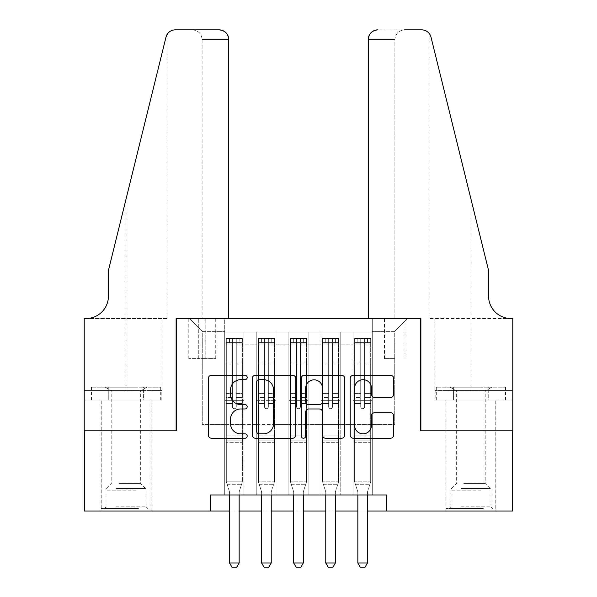<?xml version="1.0" encoding="UTF-8"?>
<svg xmlns="http://www.w3.org/2000/svg" width="597" height="597" viewBox="0 0 597 597"><rect width="100%" height="100%" fill="white"/><g stroke="black" fill="none" stroke-linecap="round" stroke-linejoin="round"><path stroke-width="0.45" stroke-dasharray="2.98 2.24" d="M247.18 377.483A2.201 2.201 0 0 0 244.971 375.274L211.517 375.274A3.149 3.149 0 0 0 208.368 378.423L208.368 435.101A3.149 3.149 0 0 0 211.517 438.25L244.971 438.25A2.201 2.201 0 0 0 247.18 436.041A2.201 2.201 0 0 0 244.971 433.84L240.643 433.84A10.074 10.074 0 0 1 230.569 423.766L230.569 419.042A10.074 10.074 0 0 1 240.643 408.967L244.971 408.967A2.201 2.201 0 0 0 247.18 406.758A2.201 2.201 0 0 0 244.971 404.557L240.643 404.557A10.074 10.074 0 0 1 230.569 394.483L230.569 389.759A10.074 10.074 0 0 1 240.643 379.685L244.971 379.685A2.201 2.201 0 0 0 247.18 377.483M470.914 430.818L495.935 430.818L470.914 430.818M470.914 511.017L495.935 511.017L470.914 511.017M126.086 430.818L101.065 430.818L126.086 430.818M126.086 511.017L101.065 511.017L126.086 511.017M394.736 318.552L384.468 318.552L394.736 318.552M394.736 358.648L384.468 358.648L394.736 358.648M372.282 494.973L372.282 332.022L224.718 332.022L224.718 494.973L243.972 494.973L224.718 494.973L243.972 494.973L224.718 494.973L224.718 332.022L243.972 332.022L243.972 494.973L243.972 332.022L243.972 424.407L256.8 424.407L243.972 424.407L243.972 332.022L224.718 332.022L372.282 332.022L372.282 494.973L353.028 494.973L353.028 332.022L320.955 332.022L320.955 494.973L320.955 332.022L340.2 332.022L340.2 494.973L340.2 332.022L340.2 424.407L340.2 332.022L353.028 332.022L353.028 494.973L372.282 494.973L353.028 494.973L372.282 494.973L372.282 331.38L372.282 424.407L394.736 424.407L394.736 331.38L372.282 331.38L394.736 331.38L394.736 424.407L372.282 424.407L372.282 400.348L372.282 494.973M320.955 494.973L340.2 494.973L320.955 494.973L340.2 494.973L320.955 494.973L320.955 400.348L320.955 424.407L308.127 424.407L308.127 344.85L308.127 424.407L320.955 424.407L320.955 344.85L320.955 424.407L353.028 424.407L340.2 424.407L340.2 400.348L340.2 424.407L320.955 424.407L320.955 400.348L340.2 400.348L340.2 494.973L340.2 400.348L320.955 400.348L320.955 494.973M308.127 494.973L308.127 332.022L288.873 332.022L288.873 494.973L288.873 332.022L308.127 332.022L308.127 494.973L288.873 494.973L308.127 494.973L288.873 494.973L308.127 494.973L308.127 400.348L308.127 494.973M276.045 494.973L276.045 332.022L256.8 332.022L256.8 494.973L256.8 332.022L276.045 332.022L276.045 494.973L256.8 494.973L276.045 494.973L256.8 494.973L276.045 494.973L276.045 400.348L276.045 494.973M353.028 344.85L353.028 424.407L353.028 332.022L353.028 344.85L340.2 344.85L353.028 344.85M276.045 344.85L276.045 424.407L276.045 332.022L276.045 344.85L288.873 344.85L288.873 424.407L276.045 424.407L288.873 424.407L288.873 332.022L276.045 332.022L288.873 332.022L288.873 344.85L276.045 344.85M210.286 511.017L210.286 494.973L210.286 511.017L210.286 494.973L386.714 494.973L210.286 494.973L386.714 494.973L386.714 511.017L84.378 511.017L84.378 430.818L176.608 430.818L176.608 318.552L420.392 318.552L420.392 430.818L512.622 430.818L512.622 511.017L386.714 511.017L386.714 494.973L386.714 511.017M198.741 318.552L188.794 318.552L198.741 318.552L198.741 358.648L188.794 358.648L205.793 358.648L198.741 358.648L198.741 318.552M205.793 318.552L215.741 318.552L205.793 318.552L205.793 358.648L215.741 358.648L205.793 358.648L205.793 318.552M372.282 318.552L224.718 318.552L407.564 318.552L372.282 318.552L372.282 332.022L372.282 318.552M224.718 318.552L189.436 318.552L224.718 318.552L224.718 424.407L202.264 424.407L202.264 331.38L224.718 331.38L202.264 331.38L189.436 318.552L202.264 331.38L202.264 424.407L224.718 424.407L224.718 318.552M256.8 344.85L256.8 424.407L256.8 332.022L243.972 332.022L256.8 332.022L256.8 344.85L243.972 344.85L256.8 344.85M320.955 332.022L308.127 332.022L308.127 344.85L308.127 332.022L320.955 332.022L320.955 344.85L320.955 332.022M229.532 511.017L239.158 511.017M261.613 511.017L271.232 511.017M293.687 511.017L303.313 511.017M325.768 511.017L335.387 511.017M357.842 511.017L367.468 511.017M288.873 424.407L308.127 424.407L288.873 424.407L288.873 400.348L288.873 424.407M256.8 424.407L276.045 424.407L276.045 400.348L276.045 424.407L256.8 424.407L256.8 400.348L276.045 400.348L256.8 400.348L256.8 494.973L256.8 424.407M224.718 424.407L243.972 424.407L243.972 400.348L243.972 494.973L243.972 400.348L243.972 424.407L224.718 424.407L224.718 400.348L243.972 400.348L224.718 400.348L224.718 494.973L224.718 424.407M353.028 424.407L372.282 424.407L353.028 424.407L353.028 400.348L353.028 424.407M224.718 400.348L243.972 400.348L224.718 400.348M256.8 400.348L276.045 400.348L256.8 400.348M288.873 400.348L308.127 400.348L288.873 400.348L288.873 494.973L288.873 400.348L308.127 400.348L288.873 400.348M320.955 400.348L340.2 400.348L320.955 400.348M353.028 400.348L372.282 400.348L353.028 400.348L353.028 494.973L353.028 400.348L372.282 400.348L353.028 400.348M407.564 318.552L394.736 331.38L407.564 318.552M295.746 435.101L295.746 378.423A3.149 3.149 0 0 0 292.597 375.274L255.441 375.274A3.149 3.149 0 0 0 252.292 378.423L252.292 435.101A3.149 3.149 0 0 0 255.441 438.25L292.597 438.25A3.149 3.149 0 0 0 295.746 435.101M258.904 379.685A2.201 2.201 0 0 0 256.703 381.886L256.703 431.638A2.201 2.201 0 0 0 258.904 433.84L263.471 433.84A10.074 10.074 0 0 0 273.545 423.766L273.545 389.759A10.074 10.074 0 0 0 263.471 379.685L258.904 379.685M304.403 375.274L341.559 375.274A3.149 3.149 0 0 1 344.708 378.423L344.708 435.101A3.149 3.149 0 0 1 341.559 438.25L325.656 438.25A3.149 3.149 0 0 1 322.507 435.101L322.507 412.117A3.149 3.149 0 0 0 319.358 408.967L308.813 408.967A3.149 3.149 0 0 0 305.664 412.117L305.664 436.041A2.201 2.201 0 0 1 303.463 438.25A2.201 2.201 0 0 1 301.254 436.041L301.254 378.423A3.149 3.149 0 0 1 304.403 375.274M322.507 388.266A8.425 8.425 0 0 0 314.089 379.841A8.425 8.425 0 0 0 305.664 388.266L305.664 401.408A3.149 3.149 0 0 0 308.813 404.557L319.358 404.557A3.149 3.149 0 0 0 322.507 401.408L322.507 388.266M374.618 397.475L390.52 397.475A3.149 3.149 0 0 0 393.669 394.326L393.669 378.423A3.149 3.149 0 0 0 390.52 375.274L353.364 375.274A3.149 3.149 0 0 0 350.215 378.423L350.215 435.101A3.149 3.149 0 0 0 353.364 438.25L390.52 438.25A3.149 3.149 0 0 0 393.669 435.101L393.669 415.893A3.149 3.149 0 0 0 390.52 412.743L374.618 412.743A3.149 3.149 0 0 0 371.468 415.893L371.468 425.415A8.425 8.425 0 0 1 363.051 433.84A8.425 8.425 0 0 1 354.625 425.415L354.625 388.11A8.425 8.425 0 0 1 363.051 379.685A8.425 8.425 0 0 1 371.468 388.11L371.468 394.326A3.149 3.149 0 0 0 374.618 397.475M232.42 406.758A1.925 1.925 90 0 0 234.345 408.684A1.925 1.925 -90 0 1 232.42 406.758L232.42 403.55L232.42 406.758A1.925 1.925 90 0 0 234.345 408.684A1.925 1.925 90 0 0 236.27 406.758A1.925 1.925 -90 0 1 234.345 408.684A1.925 1.925 90 0 0 236.27 406.758L236.27 403.55L236.27 406.758A1.925 1.925 -90 0 1 234.345 408.684A1.925 1.925 -90 0 1 232.42 406.758L232.42 397.609L232.42 406.758M229.532 494.973L229.532 492.406A3.209 3.209 90 0 0 229.382 491.435A3.209 3.209 -90 0 1 229.532 492.406A3.209 3.209 90 0 0 229.382 491.435L226.323 481.824L226.323 403.55L226.323 435.952L226.323 403.55L232.42 403.55L226.323 403.55L232.42 403.55L226.323 403.55L226.323 393.445L232.42 393.445L226.323 393.445L226.323 363.931L232.42 363.931L226.323 363.931L226.323 344.991L232.42 344.991L226.323 344.991L226.323 342.611L226.323 403.55L226.323 397.609L232.42 397.609L226.323 397.609L226.323 362.058L232.42 362.058L232.42 397.609L232.42 362.058L226.323 362.058L226.323 343.118L232.42 343.118L232.42 362.058L232.42 338.835L232.42 343.447L232.42 338.835L236.27 338.835L236.27 343.447C234.987 342.335 233.703 342.335 232.42 343.447L232.42 403.55L232.42 343.447C233.703 342.335 234.987 342.335 236.27 343.447L236.27 403.55L236.27 338.835L232.42 338.835L232.42 343.118L226.323 343.118L226.323 338.439L242.367 338.439L242.367 342.611L226.405 342.603L242.285 342.603L239.158 342.603L239.158 338.439L226.405 338.439L229.532 338.439L229.532 342.603L226.323 342.611L226.323 338.439L226.323 342.611L239.158 342.603L229.532 342.603L229.532 338.439L239.158 338.439L239.158 342.603L242.367 342.611L242.367 338.439L226.323 338.439L226.323 481.824L226.323 435.952L226.323 481.824L229.382 491.435A3.209 3.209 -90 0 1 229.532 492.406L229.532 562.978L239.158 562.978L239.158 492.406A3.209 3.209 -90 0 1 239.307 491.435L242.367 481.824L226.323 481.824L242.367 481.824L226.323 481.824L242.367 481.824L239.307 491.435L242.367 481.824L242.367 442.69L242.367 481.824L239.307 491.435A3.209 3.209 90 0 0 239.158 492.406A3.209 3.209 -90 0 1 239.307 491.435A3.209 3.209 90 0 0 239.158 492.406L239.158 494.973M242.367 342.611L242.367 442.69L226.323 442.69L242.367 442.69L242.367 435.952L226.323 435.952L242.367 435.952L242.367 403.55L242.367 481.824L242.367 403.55L236.27 403.55L236.27 393.445L236.27 406.758L236.27 403.55L242.367 403.55L236.27 403.55L242.367 403.55L242.367 393.445L236.27 393.445L236.27 363.931L236.27 393.445L242.367 393.445L242.367 363.931L236.27 363.931L236.27 344.991L236.27 363.931L242.367 363.931L242.367 344.991L236.27 344.991L242.367 344.991L242.367 342.611M242.367 338.439L242.367 397.609L236.27 397.609L242.367 397.609L242.367 362.058L236.27 362.058L242.367 362.058L242.367 343.118L236.27 343.118L242.367 343.118L242.367 338.439M239.158 562.978L239.158 492.406L239.158 562.978L229.532 562.978L231.942 567.15L236.748 567.15L231.942 567.15L229.532 562.978L231.942 567.15L236.748 567.15L239.158 562.978L236.748 567.15L239.158 562.978L229.532 562.978M227.099 484.264L226.323 481.824L227.099 484.264L241.591 484.264L227.099 484.264M136.907 508.45L104.43 508.45L136.907 508.45M116.057 506.846L146.131 506.846L116.057 506.846M136.512 387.192L105.229 387.192L136.512 387.192M133.221 390.99L111.811 390.99L133.221 390.99M118.945 483.428L140.355 483.428L118.945 483.428M138.511 508.45L101.221 508.45L138.511 508.45M138.511 400.027L101.221 400.027L138.511 400.027M143.399 400.027L91.453 400.027L160.712 400.027L143.399 400.027L143.399 387.192L91.453 387.192L160.712 387.192L143.399 387.192L143.399 400.027M108.766 400.027L108.766 387.192L108.766 400.027M91.453 400.027L91.453 387.192M160.712 400.027L160.712 387.192M481.742 508.45L449.265 508.45L481.742 508.45M460.891 506.846L490.965 506.846L460.891 506.846M481.339 387.192L450.063 387.192L481.339 387.192M478.055 390.99L456.645 390.99L478.055 390.99M463.779 483.428L485.189 483.428L463.779 483.428M483.346 508.45L446.056 508.45L483.346 508.45M483.346 400.027L446.056 400.027L483.346 400.027M488.234 400.027L436.288 400.027L505.547 400.027L488.234 400.027L488.234 387.192L436.288 387.192L505.547 387.192L488.234 387.192L488.234 400.027M453.601 400.027L453.601 387.192L453.601 400.027M436.288 400.027L436.288 387.192M505.547 400.027L505.547 387.192M126.086 400.027L101.065 400.027L126.086 400.027M228.733 318.552L228.733 39.477L202.107 39.477L228.733 39.477L228.733 318.552L176.122 318.552L176.122 430.818L84.222 430.818L84.222 318.552L167.861 318.552L84.222 318.552L84.222 390.401L84.222 318.552L85.983 318.552A22.455 22.455 0 0 0 108.438 296.097L108.438 270.434L108.438 296.097A22.455 22.455 0 0 1 85.983 318.552M192.48 29.85C198.286 30.462 201.495 33.671 202.107 39.477L202.107 318.552L202.107 39.477C201.495 33.671 198.286 30.462 192.48 29.85L175.324 29.85A9.627 9.627 0 0 0 165.981 37.171L108.438 270.434L165.981 37.171L108.438 270.434L108.438 296.097M161.824 400.027L84.222 400.027L84.222 390.401L162.168 390.401L84.222 390.401L143.952 390.401L84.222 390.401L84.222 400.027L161.824 400.027L161.824 390.401L143.952 390.401L161.824 390.401M219.106 29.85A9.627 9.627 0 0 1 228.733 39.477C228.121 33.671 224.912 30.462 219.106 29.85M167.861 318.552L167.861 33.395L167.332 34.111M143.952 400.027L143.952 390.401L143.952 400.027M470.914 400.027L495.935 400.027L470.914 400.027M368.267 318.552L368.267 39.477A9.627 9.627 0 0 1 377.894 29.85L421.676 29.85A9.627 9.627 0 0 1 431.019 37.171L488.562 270.434L488.562 296.097A22.455 22.455 0 0 0 511.017 318.552L512.778 318.552L512.778 430.818L420.878 430.818L420.878 318.552L368.267 318.552L394.893 318.552L368.267 318.552L368.267 39.477L394.893 39.477L368.267 39.477C368.879 33.671 372.088 30.462 377.894 29.85L404.52 29.85C398.714 30.462 395.505 33.671 394.893 39.477L394.893 318.552L394.893 39.477C395.505 33.671 398.714 30.462 404.52 29.85M488.562 270.434L470.914 198.905L488.562 270.434M431.019 37.171L470.914 198.905L470.914 318.552L429.139 318.552L512.778 318.552L470.914 318.552L470.914 198.905M435.176 400.027L512.778 400.027L512.778 318.552L512.778 390.401L434.832 390.401L512.778 390.401L453.048 390.401L512.778 390.401L512.778 400.027L435.176 400.027L435.176 390.401L453.048 390.401L435.176 390.401M488.562 296.097A22.455 22.455 0 0 0 511.017 318.552M453.048 400.027L453.048 390.401L453.048 400.027M264.501 406.758A1.925 1.925 0 0 0 266.419 408.684A1.925 1.925 0 0 1 264.501 406.758L264.501 403.55L264.501 406.758A1.925 1.925 0 0 0 266.419 408.684A1.925 1.925 0 0 0 268.344 406.758A1.925 1.925 0 0 1 266.419 408.684A1.925 1.925 0 0 0 268.344 406.758L268.344 403.55L268.344 406.758A1.925 1.925 0 0 1 266.419 408.684A1.925 1.925 0 0 1 264.501 406.758L264.501 397.609L264.501 406.758M261.613 494.973L261.613 492.406A3.209 3.209 0 0 0 261.464 491.435A3.209 3.209 0 0 1 261.613 492.406A3.209 3.209 0 0 0 261.464 491.435L258.404 481.824L258.404 403.55L258.404 435.952L258.404 403.55L264.501 403.55L258.404 403.55L264.501 403.55L258.404 403.55L258.404 393.445L264.501 393.445L258.404 393.445L258.404 363.931L264.501 363.931L258.404 363.931L258.404 344.991L264.501 344.991L258.404 344.991L258.404 342.611L258.404 403.55L258.404 397.609L264.501 397.609L258.404 397.609L258.404 362.058L264.501 362.058L264.501 397.609L264.501 362.058L258.404 362.058L258.404 343.118L264.501 343.118L264.501 362.058L264.501 338.835L264.501 343.447L264.501 338.835L268.344 338.835L268.344 343.447C267.068 342.335 265.784 342.335 264.501 343.447L264.501 403.55L264.501 343.447C265.777 342.335 267.06 342.335 268.344 343.447L268.344 403.55L268.344 338.835L264.501 338.835L264.501 343.118L258.404 343.118L258.404 338.439L261.613 338.439L261.613 342.603L258.404 342.611L258.404 338.439L258.404 342.611L271.232 342.603L261.613 342.603L261.613 338.439L274.359 338.439L271.232 338.439L271.232 342.603L274.441 342.611L274.441 338.439L258.404 338.439L258.404 481.824L258.404 435.952L258.404 481.824L261.464 491.435A3.209 3.209 0 0 1 261.613 492.406L261.613 562.978L271.232 562.978L271.232 492.406A3.209 3.209 0 0 1 271.381 491.435L274.441 481.824L258.404 481.824L274.441 481.824L258.404 481.824L274.441 481.824L271.381 491.435L274.441 481.824L274.441 442.69L274.441 481.824L271.381 491.435A3.209 3.209 0 0 0 271.232 492.406A3.209 3.209 0 0 1 271.381 491.435A3.209 3.209 0 0 0 271.232 492.406L271.232 494.973M274.441 342.611L274.441 442.69L258.404 442.69L274.441 442.69L274.441 435.952L258.404 435.952L274.441 435.952L274.441 403.55L274.441 481.824L274.441 403.55L268.344 403.55L268.344 393.445L268.344 406.758L268.344 403.55L274.441 403.55L268.344 403.55L274.441 403.55L274.441 393.445L268.344 393.445L268.344 363.931L268.344 393.445L274.441 393.445L274.441 363.931L268.344 363.931L268.344 344.991L268.344 363.931L274.441 363.931L274.441 344.991L268.344 344.991L274.441 344.991L274.441 342.611L258.486 342.603L274.359 342.603L271.232 342.603L271.232 338.439L274.441 338.439L274.441 397.609L268.344 397.609L274.441 397.609L274.441 362.058L268.344 362.058L274.441 362.058L274.441 343.118L268.344 343.118L274.441 343.118L274.441 338.439L274.441 342.611M271.232 562.978L271.232 492.406L271.232 562.978L261.613 562.978L264.016 567.15L268.829 567.15L264.016 567.15L261.613 562.978L264.016 567.15L268.829 567.15L271.232 562.978L268.829 567.15L271.232 562.978L261.613 562.978M296.575 406.758A1.925 1.925 0 0 0 298.5 408.684A1.925 1.925 0 0 1 296.575 406.758L296.575 403.55L296.575 406.758A1.925 1.925 0 0 0 298.5 408.684A1.925 1.925 0 0 0 300.425 406.758A1.925 1.925 0 0 1 298.5 408.684A1.925 1.925 0 0 0 300.425 406.758L300.425 403.55L300.425 406.758A1.925 1.925 0 0 1 298.5 408.684A1.925 1.925 0 0 1 296.575 406.758L296.575 397.609L296.575 406.758M293.687 494.973L293.687 492.406A3.209 3.209 0 0 0 293.537 491.435A3.209 3.209 0 0 1 293.687 492.406A3.209 3.209 0 0 0 293.537 491.435L290.478 481.824L290.478 403.55L290.478 435.952L290.478 403.55L296.575 403.55L290.478 403.55L296.575 403.55L290.478 403.55L290.478 393.445L296.575 393.445L290.478 393.445L290.478 363.931L296.575 363.931L290.478 363.931L290.478 344.991L296.575 344.991L290.478 344.991L290.478 342.611L290.478 403.55L290.478 397.609L296.575 397.609L290.478 397.609L290.478 362.058L296.575 362.058L296.575 397.609L296.575 362.058L290.478 362.058L290.478 343.118L296.575 343.118L296.575 362.058L296.575 338.835L296.575 343.447L296.575 338.835L300.425 338.835L300.425 343.447C299.142 342.335 297.858 342.335 296.575 343.447L296.575 403.55L296.575 343.447C297.858 342.335 299.142 342.335 300.425 343.447L300.425 403.55L300.425 338.835L296.575 338.835L296.575 343.118L290.478 343.118L290.478 338.439L293.687 338.439L293.687 342.603L290.478 342.611L290.478 338.439L290.478 342.611L303.313 342.603L293.687 342.603L293.687 338.439L306.44 338.439L303.313 338.439L303.313 342.603L306.522 342.611L306.522 338.439L290.478 338.439L290.478 481.824L290.478 435.952L290.478 481.824L293.537 491.435A3.209 3.209 0 0 1 293.687 492.406L293.687 562.978L303.313 562.978L303.313 492.406A3.209 3.209 0 0 1 303.463 491.435L306.522 481.824L290.478 481.824L306.522 481.824L290.478 481.824L306.522 481.824L303.463 491.435L306.522 481.824L306.522 442.69L306.522 481.824L303.463 491.435A3.209 3.209 0 0 0 303.313 492.406A3.209 3.209 0 0 1 303.463 491.435A3.209 3.209 0 0 0 303.313 492.406L303.313 494.973M306.522 342.611L306.522 442.69L290.478 442.69L306.522 442.69L306.522 435.952L290.478 435.952L306.522 435.952L306.522 403.55L306.522 481.824L306.522 403.55L300.425 403.55L300.425 393.445L300.425 406.758L300.425 403.55L306.522 403.55L300.425 403.55L306.522 403.55L306.522 393.445L300.425 393.445L300.425 363.931L300.425 393.445L306.522 393.445L306.522 363.931L300.425 363.931L300.425 344.991L300.425 363.931L306.522 363.931L306.522 344.991L300.425 344.991L306.522 344.991L306.522 342.611L290.56 342.603L306.44 342.603L303.313 342.603L303.313 338.439L306.522 338.439L306.522 397.609L300.425 397.609L306.522 397.609L306.522 362.058L300.425 362.058L306.522 362.058L306.522 343.118L300.425 343.118L306.522 343.118L306.522 338.439L306.522 342.611M303.313 562.978L303.313 492.406L303.313 562.978L293.687 562.978L296.097 567.15L300.903 567.15L296.097 567.15L293.687 562.978L296.097 567.15L300.903 567.15L303.313 562.978L300.903 567.15L303.313 562.978L293.687 562.978M328.656 406.758A1.925 1.925 0 0 0 330.581 408.684A1.925 1.925 0 0 1 328.656 406.758L328.656 403.55L328.656 406.758A1.925 1.925 0 0 0 330.581 408.684A1.925 1.925 0 0 0 332.499 406.758A1.925 1.925 0 0 1 330.581 408.684A1.925 1.925 0 0 0 332.499 406.758L332.499 403.55L332.499 406.758A1.925 1.925 0 0 1 330.581 408.684A1.925 1.925 0 0 1 328.656 406.758L328.656 397.609L328.656 406.758M325.768 494.973L325.768 492.406A3.209 3.209 0 0 0 325.619 491.435A3.209 3.209 0 0 1 325.768 492.406A3.209 3.209 0 0 0 325.619 491.435L322.559 481.824L322.559 403.55L322.559 435.952L322.559 403.55L328.656 403.55L322.559 403.55L328.656 403.55L322.559 403.55L322.559 393.445L328.656 393.445L322.559 393.445L322.559 363.931L328.656 363.931L322.559 363.931L322.559 344.991L328.656 344.991L322.559 344.991L322.559 342.611L322.559 403.55L322.559 397.609L328.656 397.609L322.559 397.609L322.559 362.058L328.656 362.058L328.656 397.609L328.656 362.058L322.559 362.058L322.559 343.118L328.656 343.118L328.656 362.058L328.656 338.835L328.656 343.447L328.656 338.835L332.499 338.835L332.499 343.447C331.223 342.335 329.94 342.335 328.656 343.447L328.656 403.55L328.656 343.447C329.932 342.335 331.216 342.335 332.499 343.447L332.499 403.55L332.499 338.835L328.656 338.835L328.656 343.118L322.559 343.118L322.559 338.439L325.768 338.439L325.768 342.603L322.559 342.611L322.559 338.439L322.559 342.611L335.387 342.603L325.768 342.603L325.768 338.439L338.514 338.439L335.387 338.439L335.387 342.603L338.596 342.611L338.596 338.439L322.559 338.439L322.559 481.824L322.559 435.952L322.559 481.824L325.619 491.435A3.209 3.209 0 0 1 325.768 492.406L325.768 562.978L335.387 562.978L335.387 492.406A3.209 3.209 0 0 1 335.536 491.435L338.596 481.824L322.559 481.824L338.596 481.824L322.559 481.824L338.596 481.824L335.536 491.435L338.596 481.824L338.596 442.69L338.596 481.824L335.536 491.435A3.209 3.209 0 0 0 335.387 492.406A3.209 3.209 0 0 1 335.536 491.435A3.209 3.209 0 0 0 335.387 492.406L335.387 494.973M338.596 342.611L338.596 442.69L322.559 442.69L338.596 442.69L338.596 435.952L322.559 435.952L338.596 435.952L338.596 403.55L338.596 481.824L338.596 403.55L332.499 403.55L332.499 393.445L332.499 406.758L332.499 403.55L338.596 403.55L332.499 403.55L338.596 403.55L338.596 393.445L332.499 393.445L332.499 363.931L332.499 393.445L338.596 393.445L338.596 363.931L332.499 363.931L332.499 344.991L332.499 363.931L338.596 363.931L338.596 344.991L332.499 344.991L338.596 344.991L338.596 342.611L322.641 342.603L338.514 342.603L335.387 342.603L335.387 338.439L338.596 338.439L338.596 397.609L332.499 397.609L338.596 397.609L338.596 362.058L332.499 362.058L338.596 362.058L338.596 343.118L332.499 343.118L338.596 343.118L338.596 338.439L338.596 342.611M335.387 562.978L335.387 492.406L335.387 562.978L325.768 562.978L328.171 567.15L332.984 567.15L328.171 567.15L325.768 562.978L328.171 567.15L332.984 567.15L335.387 562.978L332.984 567.15L335.387 562.978L325.768 562.978M360.73 406.758A1.925 1.925 0 0 0 362.655 408.684A1.925 1.925 0 0 1 360.73 406.758L360.73 403.55L360.73 406.758A1.925 1.925 0 0 0 362.655 408.684A1.925 1.925 0 0 0 364.58 406.758A1.925 1.925 0 0 1 362.655 408.684A1.925 1.925 0 0 0 364.58 406.758L364.58 403.55L364.58 406.758A1.925 1.925 0 0 1 362.655 408.684A1.925 1.925 0 0 1 360.73 406.758L360.73 397.609L360.73 406.758M357.842 494.973L357.842 492.406A3.209 3.209 0 0 0 357.693 491.435A3.209 3.209 0 0 1 357.842 492.406A3.209 3.209 0 0 0 357.693 491.435L354.633 481.824L354.633 403.55L354.633 435.952L354.633 403.55L360.73 403.55L354.633 403.55L360.73 403.55L354.633 403.55L354.633 393.445L360.73 393.445L354.633 393.445L354.633 363.931L360.73 363.931L354.633 363.931L354.633 344.991L360.73 344.991L354.633 344.991L354.633 342.611L354.633 403.55L354.633 397.609L360.73 397.609L354.633 397.609L354.633 362.058L360.73 362.058L360.73 397.609L360.73 362.058L354.633 362.058L354.633 343.118L360.73 343.118L360.73 362.058L360.73 338.835L360.73 343.447L360.73 338.835L364.58 338.835L364.58 343.447C363.297 342.335 362.013 342.335 360.73 343.447L360.73 403.55L360.73 343.447C362.013 342.335 363.297 342.335 364.58 343.447L364.58 403.55L364.58 338.835L360.73 338.835L360.73 343.118L354.633 343.118L354.633 338.439L357.842 338.439L357.842 342.603L354.633 342.611L354.633 338.439L354.633 342.611L367.468 342.603L357.842 342.603L357.842 338.439L370.595 338.439L367.468 338.439L367.468 342.603L370.677 342.611L370.677 338.439L354.633 338.439L354.633 481.824L354.633 435.952L354.633 481.824L357.693 491.435A3.209 3.209 0 0 1 357.842 492.406L357.842 562.978L367.468 562.978L367.468 492.406A3.209 3.209 0 0 1 367.618 491.435L370.677 481.824L354.633 481.824L370.677 481.824L354.633 481.824L370.677 481.824L367.618 491.435L370.677 481.824L370.677 442.69L370.677 481.824L367.618 491.435A3.209 3.209 0 0 0 367.468 492.406A3.209 3.209 0 0 1 367.618 491.435A3.209 3.209 0 0 0 367.468 492.406L367.468 494.973M370.677 342.611L370.677 442.69L354.633 442.69L370.677 442.69L370.677 435.952L354.633 435.952L370.677 435.952L370.677 403.55L370.677 481.824L370.677 403.55L364.58 403.55L364.58 393.445L364.58 406.758L364.58 403.55L370.677 403.55L364.58 403.55L370.677 403.55L370.677 393.445L364.58 393.445L364.58 363.931L364.58 393.445L370.677 393.445L370.677 363.931L364.58 363.931L364.58 344.991L364.58 363.931L370.677 363.931L370.677 344.991L364.58 344.991L370.677 344.991L370.677 342.611L354.715 342.603L370.595 342.603L367.468 342.603L367.468 338.439L370.677 338.439L370.677 397.609L364.58 397.609L370.677 397.609L370.677 362.058L364.58 362.058L370.677 362.058L370.677 343.118L364.58 343.118L370.677 343.118L370.677 338.439L370.677 342.611M367.468 562.978L367.468 492.406L367.468 562.978L357.842 562.978L360.252 567.15L365.058 567.15L360.252 567.15L357.842 562.978L360.252 567.15L365.058 567.15L367.468 562.978L365.058 567.15L367.468 562.978L357.842 562.978M259.18 484.264L258.404 481.824L259.18 484.264L273.665 484.264L259.18 484.264M291.254 484.264L290.478 481.824L291.254 484.264L305.746 484.264L291.254 484.264M323.335 484.264L322.559 481.824L323.335 484.264L337.82 484.264L323.335 484.264M355.409 484.264L354.633 481.824L355.409 484.264L369.901 484.264L355.409 484.264M320.955 344.85L308.127 344.85L320.955 344.85M242.285 338.439L226.405 338.439L242.285 338.439M226.405 342.603L242.285 342.603L226.405 342.603M242.367 440.884L226.323 440.884L242.367 440.884M232.42 343.447L232.42 338.835M236.27 343.447L236.27 338.835M136.109 490.13L106.035 490.13L136.109 490.13M116.385 488.54L145.474 488.54L116.385 488.54M480.943 490.13L450.869 490.13L480.943 490.13M461.22 488.54L490.309 488.54L461.22 488.54M126.086 198.905L126.086 318.552L126.086 198.905M126.086 390.401L126.086 318.552L126.086 390.401M470.914 390.401L470.914 318.552L470.914 390.401M274.441 440.884L258.404 440.884L274.441 440.884M306.522 440.884L290.478 440.884L306.522 440.884M338.596 440.884L322.559 440.884L338.596 440.884M370.677 440.884L354.633 440.884L370.677 440.884M445.899 511.017L445.899 400.027M101.065 511.017L101.065 400.027M384.468 358.648L384.468 318.552M188.794 358.648L188.794 318.552M215.741 358.648L215.741 318.552M404.997 358.648L404.997 318.552M151.101 511.017L151.101 400.027M495.935 511.017L495.935 400.027M105.229 387.192L111.811 390.99L111.811 483.428L106.691 488.54L106.035 490.13L106.035 506.846L104.43 508.45M150.944 508.45L150.944 400.027M101.221 508.45L101.221 400.027M146.937 387.192L140.355 390.99L140.355 483.428L145.474 488.54L146.131 490.13L146.131 506.846L147.735 508.45M450.063 387.192L456.645 390.99L456.645 483.428L451.526 488.54L450.869 490.13L450.869 506.846L449.265 508.45M495.779 508.45L495.779 400.027M446.056 508.45L446.056 400.027M491.771 387.192L485.189 390.99L485.189 483.428L490.309 488.54L490.965 490.13L490.965 506.846L492.57 508.45M162.168 390.401L162.168 318.552M429.139 33.395L429.139 318.552M434.832 390.401L434.832 318.552"/><path stroke-width="0.9" d="M247.18 377.483A2.201 2.201 0 0 0 244.971 375.274L211.517 375.274A3.149 3.149 0 0 0 208.368 378.423L208.368 435.101A3.149 3.149 0 0 0 211.517 438.25L244.971 438.25A2.201 2.201 0 0 0 247.18 436.041A2.201 2.201 0 0 0 244.971 433.84L240.643 433.84A10.074 10.074 0 0 1 230.569 423.766L230.569 419.042A10.074 10.074 0 0 1 240.643 408.967L244.971 408.967A2.201 2.201 0 0 0 247.18 406.758A2.201 2.201 0 0 0 244.971 404.557L240.643 404.557A10.074 10.074 0 0 1 230.569 394.483L230.569 389.759A10.074 10.074 0 0 1 240.643 379.685L244.971 379.685A2.201 2.201 0 0 0 247.18 377.483M390.52 397.475A3.149 3.149 0 0 0 393.669 394.326L393.669 378.423A3.149 3.149 0 0 0 390.52 375.274L353.364 375.274A3.149 3.149 0 0 0 350.215 378.423L350.215 435.101A3.149 3.149 0 0 0 353.364 438.25L390.52 438.25A3.149 3.149 0 0 0 393.669 435.101L393.669 415.893A3.149 3.149 0 0 0 390.52 412.743L374.618 412.743A3.149 3.149 0 0 0 371.468 415.893L371.468 425.415A8.425 8.425 0 0 1 363.051 433.84A8.425 8.425 0 0 1 354.625 425.415L354.625 388.11A8.425 8.425 0 0 1 363.051 379.685A8.425 8.425 0 0 1 371.468 388.11L371.468 394.326A3.149 3.149 0 0 0 374.618 397.475L390.52 397.475M210.286 511.017L84.378 511.017L84.378 430.818L176.608 430.818L176.608 318.552L420.392 318.552L420.392 430.818L512.622 430.818L512.622 511.017L386.714 511.017L386.714 494.973L210.286 494.973L210.286 511.017L229.532 511.017M295.746 378.423A3.149 3.149 0 0 0 292.597 375.274L255.441 375.274A3.149 3.149 0 0 0 252.292 378.423L252.292 435.101A3.149 3.149 0 0 0 255.441 438.25L292.597 438.25A3.149 3.149 0 0 0 295.746 435.101L295.746 378.423M304.403 375.274L341.559 375.274A3.149 3.149 0 0 1 344.708 378.423L344.708 435.101A3.149 3.149 0 0 1 341.559 438.25L325.656 438.25A3.149 3.149 0 0 1 322.507 435.101L322.507 412.117A3.149 3.149 0 0 0 319.358 408.967L308.813 408.967A3.149 3.149 0 0 0 305.664 412.117L305.664 436.041A2.201 2.201 0 0 1 303.463 438.25A2.201 2.201 0 0 1 301.254 436.041L301.254 378.423A3.149 3.149 0 0 1 304.403 375.274M239.158 511.017L261.613 511.017M271.232 511.017L293.687 511.017M303.313 511.017L325.768 511.017M335.387 511.017L357.842 511.017M367.468 511.017L386.714 511.017M258.904 379.685A2.201 2.201 0 0 0 256.703 381.886L256.703 431.638A2.201 2.201 0 0 0 258.904 433.84L263.471 433.84A10.074 10.074 0 0 0 273.545 423.766L273.545 389.759A10.074 10.074 0 0 0 263.471 379.685L258.904 379.685M322.507 388.266A8.425 8.425 0 0 0 314.089 379.841A8.425 8.425 0 0 0 305.664 388.266L305.664 401.408A3.149 3.149 0 0 0 308.813 404.557L319.358 404.557A3.149 3.149 0 0 0 322.507 401.408L322.507 388.266M239.158 494.973L239.158 562.978L236.748 567.15L231.942 567.15L229.532 562.978L229.532 494.973M229.532 562.978L239.158 562.978M228.733 318.552L228.733 39.477A9.627 9.627 0 0 0 219.106 29.85L175.324 29.85A9.627 9.627 0 0 0 165.981 37.171L108.438 270.434L108.438 296.097A22.455 22.455 0 0 1 85.983 318.552L84.222 318.552L84.222 430.818L176.122 430.818L176.122 318.552L228.733 318.552L228.733 39.477C228.121 33.671 224.912 30.462 219.106 29.85L192.48 29.85M165.981 37.171C168.429 31.895 168.429 31.895 165.981 37.171L167.332 34.111M108.438 296.097A22.455 22.455 0 0 1 85.983 318.552M368.267 318.552L368.267 39.477L368.267 318.552L420.878 318.552L420.878 430.818L512.778 430.818L512.778 318.552L511.017 318.552A22.455 22.455 0 0 1 488.562 296.097A22.455 22.455 0 0 0 511.017 318.552M470.914 198.905L431.019 37.171L488.562 270.434L488.562 296.097M404.52 29.85L421.676 29.85A9.627 9.627 0 0 1 431.019 37.171C428.571 31.895 428.571 31.895 431.019 37.171C428.571 31.895 428.571 31.895 431.019 37.171M377.894 29.85A9.627 9.627 0 0 0 368.267 39.477C368.879 33.671 372.088 30.462 377.894 29.85M271.232 494.973L271.232 562.978L268.829 567.15L264.016 567.15L261.613 562.978L261.613 494.973M261.613 562.978L271.232 562.978M303.313 494.973L303.313 562.978L300.903 567.15L296.097 567.15L293.687 562.978L293.687 494.973M293.687 562.978L303.313 562.978M335.387 494.973L335.387 562.978L332.984 567.15L328.171 567.15L325.768 562.978L325.768 494.973M325.768 562.978L335.387 562.978M367.468 494.973L367.468 562.978L365.058 567.15L360.252 567.15L357.842 562.978L357.842 494.973M357.842 562.978L367.468 562.978"/></g></svg>
